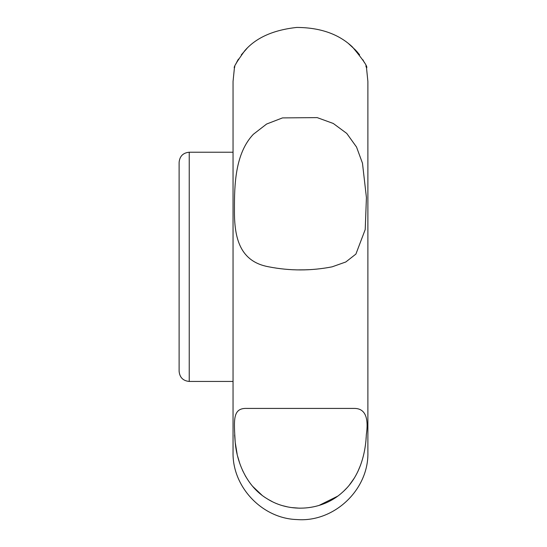 <?xml version="1.0" encoding="UTF-8"?>
<svg xmlns="http://www.w3.org/2000/svg" width="547" height="547" viewBox="0 0 547 547"><rect width="100%" height="100%" fill="white"/><g stroke="black" fill="none" stroke-linecap="round" stroke-linejoin="round"><path stroke-width="0.82" d="M179.115 266.833L179.115 371.331C179.717 377.471 183.088 380.842 189.228 381.444L189.228 152.223C183.088 152.825 179.717 156.196 179.115 162.336L179.115 301.807M332.111 266.833L345.807 261.979L355.906 254.075L365.218 229.542L366.422 197.576L362.47 163.184L356.535 147.04L346.75 133.42L333.273 123.465L317.178 117.612L282.512 117.899L266.615 124.032L253.323 134.316C235.148 153.536 234.355 184.742 234.444 209.604C234.116 238.745 240.263 261.705 268.823 266.833C289.924 270.95 311.017 270.95 332.111 266.833M366.524 67.951L367.885 81.435L367.885 452.232C368.924 489.558 334.162 522.542 296.953 519.561C262.211 518.57 232.222 486.98 233.049 452.232L233.049 81.435L234.41 67.951C233.289 67.548 236.735 61.811 244.748 50.727C255.928 37.764 273.261 29.996 296.748 27.439C320.234 27.541 338.798 34.058 352.446 46.98C363.44 60.225 368.138 67.213 366.524 67.951L366.285 67.206M235.203 442.147C236.53 459.856 245.336 485.681 266.888 498.611C289.842 513.407 322.361 510.775 342.449 492.293C361.198 475.822 365.738 450.482 366.333 434.674C368.924 417.087 364.876 408.336 354.176 408.418L246.759 408.418C232.372 407.925 233.966 420.287 235.203 442.147M246.984 48.416L241.282 54.898M238.451 59.083L237.077 61.524M236.872 61.92L235.907 63.965M234.848 66.631L234.41 67.951M366.141 66.782L365.84 65.948M364.446 62.693L362.914 59.808M359.605 54.837L356.336 50.898M355.796 50.31L348.74 43.815M310.846 269.603L304.973 269.828M304.829 269.828L298.648 269.869M366.203 436.841L366.039 438.954M360.644 464.936L357.683 471.938M354.306 478.092L349.43 484.963M346.853 487.951L343.919 490.939M337.554 496.238L318.949 505.469M299.694 508.197L291.387 507.554M287.442 506.864L283.148 505.811M272.009 501.49L268.461 499.561M261.897 495.131L252.625 486.317M245.794 476.697L242.485 470.29M239.832 463.637L237.706 456.471M237.118 453.976L235.251 442.598M235.162 441.75L234.615 434.954M233.049 152.223L189.228 152.223M233.049 381.444L189.228 381.444"/></g></svg>
